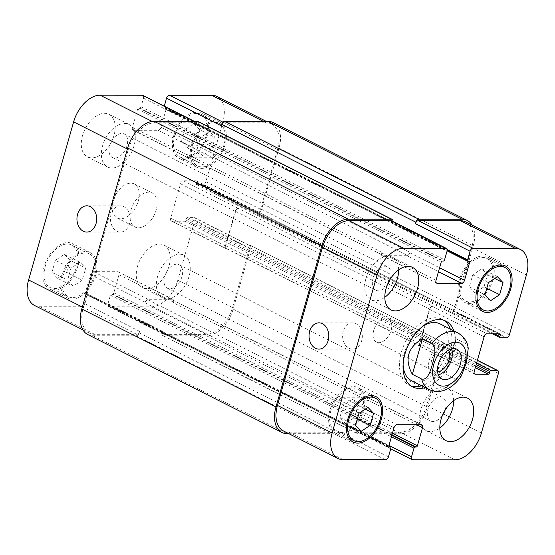 <?xml version="1.0" encoding="UTF-8"?>
<svg xmlns="http://www.w3.org/2000/svg" width="555" height="555" viewBox="0 0 555 555"><rect width="100%" height="100%" fill="white"/><g stroke="black" fill="none" stroke-linecap="round" stroke-linejoin="round"><path stroke-width="0.42" stroke-dasharray="2.77 2.08" d="M373.737 330.378A13.133 8.103 116.8 0 0 376.491 342.116A13.133 8.103 116.8 0 0 389.638 334.034A13.133 8.103 116.8 0 0 388.313 318.66A13.133 8.103 116.8 0 0 373.737 330.378M451.458 348.873A16.678 10.295 116.8 0 0 447.94 344.752A16.678 10.295 116.8 0 0 429.424 359.633A16.678 10.295 116.8 0 0 432.921 374.535A16.678 10.295 116.8 0 0 438.332 374.909M448.593 350.08A13.133 8.103 116.8 0 0 446.345 347.916A13.133 8.103 116.8 0 0 431.762 359.633A13.133 8.103 116.8 0 0 434.516 371.371A13.133 8.103 116.8 0 0 437.604 371.885M468.212 348.498L465.402 343.399L456.03 338.675L445.873 374.327L455.246 379.051L461.337 375.901M456.03 338.675C452.283 347.59 448.898 359.473 445.873 374.327M410.964 385.892A36.852 22.741 -63.2 0 1 409.111 385.121A36.852 22.741 -63.2 0 1 403.131 347.028A36.852 22.741 -63.2 0 1 435.515 317.751A36.852 22.741 -63.2 0 1 442.286 319.312A36.852 22.741 -63.2 0 1 444.014 320.339M450.292 329.039A36.852 22.741 -63.2 0 1 421.689 385.774M453.865 330.835A36.852 22.741 -63.2 0 1 425.262 387.57M440.004 323.849A31.767 19.605 -63.2 0 1 443.209 361.041A31.767 19.605 -63.2 0 1 411.401 380.584M403.117 364.552A31.767 19.605 -63.2 0 1 422.188 326.722M348.977 348.269A13.133 9.865 -90 0 0 352.467 349.123A13.133 9.865 -90 0 0 362.339 335.99A13.133 9.865 -90 0 0 352.48 322.857A13.133 9.865 -90 0 0 342.768 333.617A13.133 9.865 -90 0 0 348.977 348.269M116.855 231.248A13.133 9.865 -90 0 0 120.345 232.094A13.133 9.865 -90 0 0 130.224 218.968A13.133 9.865 -90 0 0 120.359 205.829A13.133 9.865 -90 0 0 110.646 216.596A13.133 9.865 -90 0 0 116.855 231.248M157.592 276.487A23.823 14.707 116.8 0 0 162.587 297.771A23.823 14.707 116.8 0 0 186.445 283.119A23.823 14.707 116.8 0 0 184.045 255.224A23.823 14.707 116.8 0 0 157.592 276.487M181.984 276.501A13.133 8.103 -63.2 0 1 167.402 288.225A13.133 8.103 -63.2 0 1 166.077 272.852A13.133 8.103 -63.2 0 1 179.23 264.77A13.133 8.103 -63.2 0 1 181.984 276.501M137.508 266.358A23.823 14.707 116.8 0 0 142.503 287.643A23.823 14.707 116.8 0 0 166.361 272.991A23.823 14.707 116.8 0 0 163.954 245.095A23.823 14.707 116.8 0 0 137.508 266.358M82.508 135.587A23.823 14.707 116.8 0 0 87.503 156.871A23.823 14.707 116.8 0 0 111.361 142.219A23.823 14.707 116.8 0 0 108.953 114.323A23.823 14.707 116.8 0 0 82.508 135.587M102.592 145.715A23.823 14.707 116.8 0 0 107.594 166.999A23.823 14.707 116.8 0 0 131.445 152.347A23.823 14.707 116.8 0 0 129.044 124.452A23.823 14.707 116.8 0 0 102.592 145.715M126.984 145.729A13.133 8.103 -63.2 0 1 112.401 157.453A13.133 8.103 -63.2 0 1 111.076 142.073A13.133 8.103 -63.2 0 1 124.23 133.998A13.133 8.103 -63.2 0 1 126.984 145.729M209.506 131.521L200.459 137.522L197.039 149.531L202.665 155.539L211.712 149.538L215.132 137.529L209.506 131.521L193.882 123.647L184.836 129.648L200.459 137.522M184.836 129.648L181.416 141.65L197.039 149.531M181.416 141.65L187.042 147.658L202.665 155.539M187.042 147.658L196.088 141.664L211.712 149.538M196.088 141.664L199.509 129.655L215.132 137.529M199.509 129.655L193.882 123.647M80.038 262.182L70.991 268.183L67.571 280.192L73.198 286.2L82.244 280.199L85.664 268.19L80.038 262.182L64.415 254.308L55.368 260.309L70.991 268.183M55.368 260.309L51.948 272.311L67.571 280.192M51.948 272.311L57.574 278.319L73.198 286.2M57.574 278.319L66.621 272.325L82.244 280.199M66.621 272.325L70.041 260.316L85.664 268.19M70.041 260.316L64.415 254.308M192.599 144.647A23.823 14.707 116.8 0 0 197.594 165.931A23.823 14.707 116.8 0 0 221.452 151.279A23.823 14.707 116.8 0 0 219.045 123.383A23.823 14.707 116.8 0 0 192.599 144.647M174.742 135.642A23.823 14.707 -63.2 0 1 201.188 114.379A23.823 14.707 -63.2 0 1 203.595 142.274A23.823 14.707 -63.2 0 1 179.737 156.926A23.823 14.707 -63.2 0 1 174.742 135.642M191.551 144.647A25.412 15.686 116.8 0 0 196.879 167.346A25.412 15.686 116.8 0 0 222.326 151.716A25.412 15.686 116.8 0 0 219.759 121.961A25.412 15.686 116.8 0 0 191.551 144.647M173.694 135.642A25.412 15.686 116.8 0 0 179.022 158.348A25.412 15.686 116.8 0 0 204.469 142.718A25.412 15.686 116.8 0 0 201.902 112.963A25.412 15.686 116.8 0 0 173.694 135.642M63.124 275.308A23.823 14.707 116.8 0 0 68.126 296.592A23.823 14.707 116.8 0 0 91.977 281.933A23.823 14.707 116.8 0 0 89.577 254.044A23.823 14.707 116.8 0 0 63.124 275.308M45.274 266.303A23.823 14.707 -63.2 0 1 71.72 245.039A23.823 14.707 -63.2 0 1 74.127 272.935A23.823 14.707 -63.2 0 1 50.269 287.587A23.823 14.707 -63.2 0 1 45.274 266.303M62.077 275.308A25.412 15.686 116.8 0 0 67.405 298.007A25.412 15.686 116.8 0 0 92.852 282.377A25.412 15.686 116.8 0 0 90.292 252.622A25.412 15.686 116.8 0 0 62.077 275.308M44.227 266.303A25.412 15.686 116.8 0 0 49.555 289.009A25.412 15.686 116.8 0 0 75.001 273.379A25.412 15.686 116.8 0 0 72.434 243.624A25.412 15.686 116.8 0 0 44.227 266.303M34.583 305.507A28.589 17.649 116.8 0 0 39.842 306.714L81.974 306.735A3.177 1.963 116.8 0 0 84.922 303.765L87.371 295.156A1.27 0.784 116.8 0 0 87.107 294.018A1.27 0.784 116.8 0 0 86.871 293.963L85.824 293.963A1.27 0.784 -63.2 0 1 85.588 293.907A1.27 0.784 -63.2 0 1 85.324 292.776L90.486 274.656A3.177 1.963 -63.2 0 1 93.427 271.679L117.743 271.7A3.177 1.963 -63.2 0 1 118.333 271.832A3.177 1.963 -63.2 0 1 118.999 274.67L113.831 292.79A1.27 0.784 -63.2 0 1 112.658 293.977L111.61 293.977A1.27 0.784 116.8 0 0 110.431 295.17L107.975 303.779A3.177 1.963 116.8 0 0 108.641 306.617A3.177 1.963 116.8 0 0 109.224 306.755L151.362 306.783A28.589 17.649 116.8 0 0 177.843 280.053L194.854 220.342A3.177 1.963 116.8 0 0 194.188 217.504A3.177 1.963 116.8 0 0 193.605 217.366L187.528 217.366A1.27 0.784 116.8 0 0 186.348 218.552L185.925 220.037A1.27 0.784 -63.2 0 1 184.746 221.223L171.96 221.216A3.177 1.963 -63.2 0 1 171.377 221.084A3.177 1.963 -63.2 0 1 170.711 218.247L180.528 183.781A3.177 1.963 -63.2 0 1 183.469 180.812L196.255 180.819A1.27 0.784 -63.2 0 1 196.491 180.875A1.27 0.784 -63.2 0 1 196.754 182.012L196.331 183.497A1.27 0.784 116.8 0 0 196.602 184.635A1.27 0.784 116.8 0 0 196.838 184.683L202.915 184.69A3.177 1.963 116.8 0 0 205.856 181.721L222.867 122.003A28.589 17.649 116.8 0 0 216.873 96.466M164.273 106.165L164.086 106.817A1.27 0.784 116.8 0 0 164.349 107.954A1.27 0.784 116.8 0 0 164.585 108.003L165.633 108.003A1.27 0.784 -63.2 0 1 165.869 108.058A1.27 0.784 -63.2 0 1 166.132 109.196L160.971 127.317A3.177 1.963 -63.2 0 1 158.029 130.286L133.713 130.272A3.177 1.963 -63.2 0 1 133.131 130.141A3.177 1.963 -63.2 0 1 132.465 127.296L137.626 109.175A1.27 0.784 -63.2 0 1 138.799 107.989L139.846 107.989A1.27 0.784 116.8 0 0 141.025 106.803L143.481 98.186A3.177 1.963 116.8 0 0 142.815 95.349M113.151 200.979A19.057 11.766 116.8 0 0 117.147 218.004A19.057 11.766 116.8 0 0 136.232 206.28A19.057 11.766 116.8 0 0 134.31 183.962A19.057 11.766 116.8 0 0 113.151 200.979M453.636 400.634A23.823 14.707 116.8 0 0 447.406 388A23.823 14.707 116.8 0 0 420.961 409.264A23.823 14.707 116.8 0 0 425.956 430.548A23.823 14.707 116.8 0 0 439.817 428.044M445.054 410.221A13.133 8.103 116.8 0 0 445.353 409.278A13.133 8.103 116.8 0 0 442.599 397.546A13.133 8.103 116.8 0 0 429.445 405.629A13.133 8.103 116.8 0 0 430.77 421.002A13.133 8.103 116.8 0 0 442.425 415.445M398.636 269.862A23.823 14.707 116.8 0 0 392.413 257.229A23.823 14.707 116.8 0 0 365.96 278.492A23.823 14.707 116.8 0 0 370.955 299.776A23.823 14.707 116.8 0 0 384.816 297.272M390.054 279.449A13.133 8.103 116.8 0 0 390.352 278.506A13.133 8.103 116.8 0 0 387.598 266.775A13.133 8.103 116.8 0 0 374.445 274.85A13.133 8.103 116.8 0 0 375.77 290.23A13.133 8.103 116.8 0 0 387.425 284.673M481.802 268.8L472.756 274.801L469.336 286.81L474.962 292.818L484.009 286.817L487.429 274.808L481.802 268.8L497.426 276.681M488.379 282.675L472.756 274.801M484.959 294.684L469.336 286.81M490.585 300.692L474.962 292.818M486.797 288.225L484.009 286.817M494.713 278.478L487.429 274.808M352.335 399.461L343.288 405.462L339.868 417.471L345.494 423.479L354.541 417.478L357.961 405.469L352.335 399.461L367.958 407.342M358.912 413.336L343.288 405.462M355.491 425.345L339.868 417.471M361.118 431.353L345.494 423.479M357.33 418.886L354.541 417.478M365.239 409.139L357.961 405.469M460.428 279.671A23.823 14.707 116.8 0 0 465.423 300.956A23.823 14.707 116.8 0 0 489.281 286.304A23.823 14.707 116.8 0 0 486.874 258.408A23.823 14.707 116.8 0 0 460.428 279.671M459.38 279.671A25.412 15.686 116.8 0 0 464.708 302.378A25.412 15.686 116.8 0 0 490.155 286.748A25.412 15.686 116.8 0 0 487.595 256.993A25.412 15.686 116.8 0 0 459.38 279.671M330.96 410.332A23.823 14.707 116.8 0 0 335.955 431.617A23.823 14.707 116.8 0 0 359.813 416.965A23.823 14.707 116.8 0 0 357.406 389.069A23.823 14.707 116.8 0 0 330.96 410.332M329.913 410.332A25.412 15.686 116.8 0 0 335.241 433.039A25.412 15.686 116.8 0 0 360.688 417.409A25.412 15.686 116.8 0 0 358.121 387.654A25.412 15.686 116.8 0 0 329.913 410.332M131.008 209.977A19.057 11.766 -63.2 0 1 152.167 192.967A19.057 11.766 -63.2 0 1 154.089 215.284A19.057 11.766 -63.2 0 1 135.004 227.009A19.057 11.766 -63.2 0 1 131.008 209.977M87.801 334.561A28.589 17.649 116.8 0 0 93.053 335.768L136.239 335.789A3.177 1.963 116.8 0 0 139.18 332.82L333.354 430.715L333.777 429.23A3.177 1.963 -63.2 0 1 330.835 432.199L288.704 432.178A28.589 17.649 -63.2 0 1 283.445 430.964M342.289 397.144A3.177 1.963 116.8 0 0 339.348 400.113L339.181 400.71A3.177 1.963 116.8 0 1 342.123 397.741L366.439 397.755A3.177 1.963 116.8 0 1 367.021 397.886A3.177 1.963 116.8 0 1 367.688 400.724L367.854 400.134A3.177 1.963 116.8 0 0 367.188 397.297A3.177 1.963 116.8 0 0 366.605 397.158L342.289 397.144L396.971 424.714M249.334 244.935L248.286 244.935A3.177 1.963 116.8 0 1 248.869 245.067A3.177 1.963 116.8 0 1 249.535 247.912L232.524 307.623A28.589 17.649 116.8 0 1 206.044 334.346L163.912 334.325A3.177 1.963 116.8 0 1 163.323 334.186A3.177 1.963 116.8 0 1 162.657 331.349L162.233 332.833A3.177 1.963 116.8 0 0 162.899 335.671A3.177 1.963 116.8 0 0 163.489 335.81L206.668 335.837A28.589 17.649 116.8 0 0 233.149 309.107L250.582 247.912A3.177 1.963 116.8 0 0 249.916 245.074A3.177 1.963 116.8 0 0 249.334 244.935L443.514 342.83L442.467 342.83A3.177 1.963 -63.2 0 1 443.05 342.962A3.177 1.963 -63.2 0 1 443.716 345.8L426.705 405.518A28.589 17.649 -63.2 0 1 400.224 432.241L358.086 432.22A3.177 1.963 -63.2 0 1 357.503 432.081A3.177 1.963 -63.2 0 1 356.837 429.244L388.972 445.443M419.573 343.712A3.177 1.963 116.8 0 0 420.239 346.549A3.177 1.963 116.8 0 0 420.822 346.681L421.238 346.681A3.177 1.963 116.8 0 1 420.655 346.549A3.177 1.963 116.8 0 1 419.989 343.712L429.806 309.246A3.177 1.963 116.8 0 1 432.747 306.277L432.331 306.277A3.177 1.963 116.8 0 0 429.39 309.246L419.573 343.712L474.254 371.274M465.728 221.924A28.589 17.649 -63.2 0 1 471.729 247.468L454.718 307.186A3.177 1.963 -63.2 0 1 451.777 310.155L506.458 337.717M406.891 255.751A3.177 1.963 116.8 0 0 409.833 252.782L409.999 252.185A3.177 1.963 116.8 0 1 407.058 255.154L382.742 255.14A3.177 1.963 116.8 0 1 382.159 255.009A3.177 1.963 116.8 0 1 381.493 252.171L381.32 252.761A3.177 1.963 116.8 0 0 381.986 255.598A3.177 1.963 116.8 0 0 382.568 255.737L406.891 255.751L438.471 271.673M391.677 220.814A3.177 1.963 -63.2 0 1 392.343 223.651L447.025 251.221M392.905 221.431A3.177 1.963 -63.2 0 1 392.767 222.166L392.343 223.651M333.354 430.715A3.177 1.963 -63.2 0 1 330.412 433.684L288.787 433.663M472.083 225.129A28.589 17.649 -63.2 0 1 473.2 245.983L455.766 307.186A3.177 1.963 -63.2 0 1 452.825 310.155L451.777 310.155M443.514 342.83A3.177 1.963 -63.2 0 1 444.097 342.969A3.177 1.963 -63.2 0 1 444.763 345.807L427.329 407.002A28.589 17.649 -63.2 0 1 400.849 433.726L357.663 433.705A3.177 1.963 -63.2 0 1 357.08 433.566A3.177 1.963 -63.2 0 1 356.414 430.729L356.837 429.244M197.92 121.434A3.177 1.963 116.8 0 1 198.586 124.271L198.163 125.756A3.177 1.963 116.8 0 0 197.497 122.919A3.177 1.963 116.8 0 0 196.914 122.78L154.776 122.759A28.589 17.649 116.8 0 0 128.295 149.482L83.271 307.532A28.589 17.649 116.8 0 0 89.272 333.076A28.589 17.649 116.8 0 0 94.523 334.283L136.655 334.304A3.177 1.963 116.8 0 0 139.603 331.335L84.922 303.765M173.507 302.829A3.177 1.963 -63.2 0 0 172.841 299.991A3.177 1.963 -63.2 0 0 172.258 299.86L147.942 299.846A3.177 1.963 -63.2 0 0 145.001 302.815L145.167 302.218A3.177 1.963 -63.2 0 1 148.109 299.249L172.432 299.263A3.177 1.963 -63.2 0 1 173.014 299.402A3.177 1.963 -63.2 0 1 173.68 302.239L173.507 302.829L367.688 400.724M238.574 208.382A3.177 1.963 -63.2 0 0 235.632 211.351L225.816 245.816A3.177 1.963 -63.2 0 0 226.482 248.654A3.177 1.963 -63.2 0 0 227.064 248.786L226.641 248.786A3.177 1.963 -63.2 0 1 226.058 248.654A3.177 1.963 -63.2 0 1 225.392 245.816L235.209 211.351A3.177 1.963 -63.2 0 1 238.15 208.382L432.747 306.277M273.025 122.551A28.589 17.649 116.8 0 1 279.019 148.088L261.585 209.291A3.177 1.963 116.8 0 1 258.644 212.26L257.596 212.26A3.177 1.963 116.8 0 0 260.538 209.291L277.549 149.572A28.589 17.649 116.8 0 0 271.555 124.036A28.589 17.649 116.8 0 0 266.296 122.821L224.165 122.801A3.177 1.963 116.8 0 0 221.223 125.77M187.312 154.276A3.177 1.963 -63.2 0 0 187.978 157.114A3.177 1.963 -63.2 0 0 188.561 157.245L212.877 157.259A3.177 1.963 -63.2 0 0 215.819 154.29L215.652 154.887A3.177 1.963 -63.2 0 1 212.711 157.856L188.395 157.842A3.177 1.963 -63.2 0 1 187.812 157.703A3.177 1.963 -63.2 0 1 187.146 154.866L187.312 154.276L381.493 252.171M139.18 332.82L139.603 331.335M429.258 389.582A31.767 19.605 116.8 0 0 455.246 379.051M465.402 343.399A31.767 19.605 116.8 0 0 457.854 332.847M288.704 432.178L343.385 459.741M330.835 432.199L385.517 459.769M333.777 429.23L388.458 456.8M339.348 400.113L394.029 427.683M366.605 397.158L421.287 424.728M367.854 400.134L416.638 424.728M358.086 432.22L412.767 459.783M400.224 432.241L454.906 459.811M426.705 405.518L481.386 433.087M443.716 345.8L498.397 373.369M442.467 342.83L477.349 360.417M420.822 346.681L474.463 373.723M429.39 309.246L484.071 336.816M432.331 306.277L487.012 333.846M454.718 307.186L509.4 334.748M471.729 247.468L526.411 275.037M409.833 252.782L439.581 267.781M382.568 255.737L436.216 282.779M381.32 252.761L436.001 280.33M94.523 334.283L39.842 306.714M83.271 307.532L82.355 307.068M136.655 334.304L81.974 306.735M145.167 302.218L90.486 274.656M148.109 299.249L93.427 271.679M172.432 299.263L117.743 271.7M173.68 302.239L118.999 274.67M163.912 334.325L109.224 306.755M162.657 331.349L107.975 303.779M206.044 334.346L151.362 306.783M232.524 307.623L177.843 280.053M249.535 247.912L194.854 220.342M248.286 244.935L193.605 217.366M226.641 248.786L171.96 221.216M225.392 245.816L170.711 218.247M235.209 211.351L180.528 183.781M238.15 208.382L183.469 180.812M260.538 209.291L205.856 181.721M257.596 212.26L202.915 184.69M277.549 149.572L222.867 122.003M266.296 122.821L263.348 121.337M224.165 122.801L222.888 122.156M215.652 154.887L160.971 127.317M212.711 157.856L158.029 130.286M188.395 157.842L133.713 130.272M187.146 154.866L132.465 127.296M196.914 122.78L193.959 121.295M198.163 125.756L143.481 98.186M154.776 122.759L152.125 121.42M128.295 149.482L127.379 149.024M198.586 124.271L392.767 222.166M141.025 106.803L444.569 259.83M139.846 107.989L443.389 261.023M138.799 107.989L442.342 261.023M137.626 109.175L441.169 262.21M188.561 157.245L382.742 255.14M212.877 157.259L407.058 255.154M215.819 154.29L409.999 252.185M166.132 109.196L447.108 250.853M165.633 108.003L469.176 261.037M164.585 108.003L468.129 261.037M164.086 106.817L447.129 249.514M279.019 148.088L473.2 245.983M261.585 209.291L455.766 307.186M258.644 212.26L452.825 310.155M196.838 184.683L500.374 337.717M196.331 183.497L494.567 333.853M196.754 182.012L497.939 333.853M196.255 180.819L499.798 333.853M235.632 211.351L429.806 309.246M225.816 245.816L419.989 343.712M227.064 248.786L421.238 346.681M184.746 221.223L475.274 367.694M185.925 220.037L475.718 366.133M186.348 218.552L476.141 364.649M187.528 217.366L476.585 363.095M250.582 247.912L444.763 345.807M233.149 309.107L427.329 407.002M206.668 335.837L400.849 433.726M163.489 335.81L357.663 433.705M162.233 332.833L356.414 430.729M110.431 295.17L391.428 436.827M111.61 293.977L391.865 435.273M112.658 293.977L391.996 434.808M113.831 292.79L392.44 433.254M172.258 299.86L366.439 397.755M147.942 299.846L342.123 397.741M145.001 302.815L339.181 400.71M85.324 292.776L388.868 445.804M85.824 293.963L388.951 446.782M86.871 293.963L388.805 446.185M87.371 295.156L390.914 448.183M136.239 335.789L330.412 433.684M93.053 335.768L287.233 433.663M432.921 374.535L441.849 379.037M447.94 344.752L456.869 349.248M376.491 342.116L434.516 371.371M388.313 318.66L446.345 347.916M445.859 321.109L442.286 319.312M412.684 386.918L409.111 385.121M352.48 322.857L318.945 322.837M352.467 349.123L318.924 349.102M120.359 205.829L86.823 205.808M120.345 232.094L86.802 232.073M142.503 287.643L162.587 297.771M163.954 245.095L184.045 255.224M87.503 156.871L107.594 166.999M108.953 114.323L129.044 124.452M219.045 123.383L201.188 114.379M197.594 165.931L179.737 156.926M219.759 121.961L201.902 112.963M196.879 167.346L179.022 158.348M89.577 254.044L71.72 245.039M68.126 296.592L50.269 287.587M90.292 252.622L72.434 243.624M67.405 298.007L49.555 289.009M425.956 430.548L446.047 440.677M447.406 388L467.497 398.129M167.402 288.225L430.77 421.002M179.23 264.77L442.599 397.546M370.955 299.776L391.046 309.905M392.413 257.229L412.497 267.357M112.401 157.453L375.77 290.23M124.23 133.998L387.598 266.775M499.861 264.95L486.874 258.408M478.41 307.505L465.423 300.956M505.445 265.991L487.595 256.993M482.566 311.376L464.708 302.378M370.386 395.611L357.406 389.069M348.935 438.166L335.955 431.617M375.978 396.652L358.121 387.654M353.098 442.037L335.241 433.039M117.147 218.004L135.004 227.009M134.31 183.962L152.167 192.967M421.869 424.859L367.188 397.297M390.727 448.835L357.503 432.081M477.39 360.278L443.05 342.962M474.92 374.112L420.239 346.549M436.667 283.168L381.986 255.598M89.272 333.076L82.917 329.871M173.014 299.402L118.333 271.832M163.323 334.186L108.641 306.617M248.869 245.067L194.188 217.504M226.058 248.654L171.377 221.084M271.555 124.036L266.213 121.337M187.812 157.703L133.131 130.141M197.497 122.919L194.278 121.295M187.978 157.114L382.159 255.009M165.869 108.058L469.412 261.093M164.349 107.954L447.163 250.527M196.602 184.635L492.576 333.846M196.491 180.875L500.034 333.909M226.482 248.654L420.655 346.549M249.916 245.074L444.097 342.969M162.899 335.671L357.08 433.566M172.841 299.991L367.021 397.886M85.588 293.907L389.131 446.942M87.107 294.018L388.805 446.123"/><path stroke-width="0.83" d="M438.332 374.909A16.678 10.295 116.8 0 0 449.619 364.274A16.678 10.295 116.8 0 0 451.458 348.873M437.604 371.885A13.133 8.103 116.8 0 0 449.099 359.647A13.133 8.103 116.8 0 0 448.593 350.08M438.353 364.135A16.678 10.295 -63.2 0 1 456.869 349.248A16.678 10.295 -63.2 0 1 458.548 368.777A16.678 10.295 -63.2 0 1 441.849 379.037A16.678 10.295 -63.2 0 1 438.353 364.135M422.487 338.654L431.866 343.378C437.285 347.825 434.093 357.753 432.435 364.052C430.541 370.234 427.981 380.48 421.71 379.03L412.337 374.306L422.487 338.654C407.668 347.562 404.283 359.446 412.337 374.306M421.71 379.03A31.767 19.605 116.8 0 0 429.258 389.582C436.66 392.947 442.952 390.998 446.102 389.527C452.11 386.779 457.188 382.235 461.337 375.895L466.311 362.873L468.212 348.498C467.712 342.199 464.257 336.982 457.854 332.847A31.767 19.605 116.8 0 0 452.02 331.508A31.767 19.605 116.8 0 0 431.866 343.378M444.014 320.339A36.852 22.741 -63.2 0 1 450.292 329.039M421.689 385.774A36.852 22.741 -63.2 0 1 410.964 385.892M425.262 387.57A36.852 22.741 -63.2 0 1 412.684 386.918A36.852 22.741 -63.2 0 1 406.704 348.831A36.852 22.741 -63.2 0 1 439.088 319.555A36.852 22.741 -63.2 0 1 445.859 321.109A36.852 22.741 -63.2 0 1 453.865 330.835M422.188 326.722A31.767 19.605 -63.2 0 1 434.163 322.504A31.767 19.605 -63.2 0 1 440.004 323.849L457.854 332.847M429.258 389.582L411.401 380.584A31.767 19.605 -63.2 0 1 403.117 364.552M315.434 348.249A13.133 9.865 90 0 1 309.225 333.597A13.133 9.865 90 0 1 318.945 322.837A13.133 9.865 90 0 1 328.803 335.969A13.133 9.865 90 0 1 318.924 349.102A13.133 9.865 90 0 1 315.434 348.249M83.312 231.227A13.133 9.865 90 0 1 77.11 216.575A13.133 9.865 90 0 1 86.823 205.808A13.133 9.865 90 0 1 96.681 218.948A13.133 9.865 90 0 1 86.802 232.073A13.133 9.865 90 0 1 83.312 231.227M194.278 121.295L142.815 95.349A3.177 1.963 116.8 0 0 142.233 95.217L100.094 95.189A28.589 17.649 116.8 0 0 73.614 121.913L28.589 279.963A28.589 17.649 116.8 0 0 34.583 305.507L82.917 329.871M266.213 121.337L216.873 96.466A28.589 17.649 116.8 0 0 211.615 95.259L169.483 95.231A3.177 1.963 116.8 0 0 166.542 98.2L164.273 106.165M439.817 428.044A23.823 14.707 116.8 0 0 453.636 400.634M442.425 415.445A13.133 8.103 116.8 0 0 445.054 410.221M441.052 419.393A23.823 14.707 -63.2 0 1 467.497 398.129A23.823 14.707 -63.2 0 1 469.905 426.025A23.823 14.707 -63.2 0 1 446.047 440.677A23.823 14.707 -63.2 0 1 441.052 419.393M384.816 297.272A23.823 14.707 116.8 0 0 398.636 269.862M387.425 284.673A13.133 8.103 116.8 0 0 390.054 279.449M386.051 288.621A23.823 14.707 -63.2 0 1 412.497 267.357A23.823 14.707 -63.2 0 1 414.904 295.246A23.823 14.707 -63.2 0 1 391.046 309.905A23.823 14.707 -63.2 0 1 386.051 288.621M488.379 282.675L497.426 276.681L503.052 282.689L499.632 294.691L490.585 300.692L484.959 294.684L488.379 282.675M499.632 294.691L486.797 288.225M503.052 282.689L494.713 278.478M358.912 413.336L367.958 407.342L373.584 413.35L370.164 425.352L361.118 431.353L355.491 425.345L358.912 413.336M370.164 425.352L357.33 418.886M373.584 413.35L365.239 409.139M478.285 288.676A23.823 14.707 116.8 0 0 483.28 309.961A23.823 14.707 116.8 0 0 507.138 295.309A23.823 14.707 116.8 0 0 504.731 267.413A23.823 14.707 116.8 0 0 478.285 288.676M477.238 288.676A25.412 15.686 -63.2 0 1 505.445 265.991A25.412 15.686 -63.2 0 1 508.012 295.746A25.412 15.686 -63.2 0 1 482.566 311.376A25.412 15.686 -63.2 0 1 477.238 288.676M348.817 419.337A23.823 14.707 116.8 0 0 353.812 440.621A23.823 14.707 116.8 0 0 377.664 425.962A23.823 14.707 116.8 0 0 375.263 398.074A23.823 14.707 116.8 0 0 348.817 419.337M347.763 419.337A25.412 15.686 -63.2 0 1 375.978 396.652A25.412 15.686 -63.2 0 1 378.545 426.406A25.412 15.686 -63.2 0 1 353.098 442.037A25.412 15.686 -63.2 0 1 347.763 419.337M332.133 432.997A28.589 17.649 116.8 0 0 338.127 458.534A28.589 17.649 116.8 0 0 343.385 459.741L385.517 459.769A3.177 1.963 116.8 0 0 388.458 456.8L390.914 448.183A1.27 0.784 116.8 0 0 390.651 447.046A1.27 0.784 116.8 0 0 390.415 446.997L389.367 446.997A1.27 0.784 -63.2 0 1 389.131 446.942A1.27 0.784 -63.2 0 1 388.868 445.804L394.029 427.683A3.177 1.963 -63.2 0 1 396.971 424.714L421.287 424.728A3.177 1.963 -63.2 0 1 421.869 424.859A3.177 1.963 -63.2 0 1 422.535 427.704L417.374 445.825A1.27 0.784 -63.2 0 1 416.201 447.011L415.154 447.011A1.27 0.784 116.8 0 0 413.974 448.197L411.519 456.814A3.177 1.963 116.8 0 0 412.185 459.651A3.177 1.963 116.8 0 0 412.767 459.783L454.906 459.811A28.589 17.649 116.8 0 0 481.386 433.087L498.397 373.369A3.177 1.963 116.8 0 0 497.731 370.532A3.177 1.963 116.8 0 0 497.148 370.4L491.071 370.393A1.27 0.784 116.8 0 0 489.892 371.586L489.468 373.071A1.27 0.784 -63.2 0 1 488.289 374.257L475.503 374.25A3.177 1.963 -63.2 0 1 474.92 374.112A3.177 1.963 -63.2 0 1 474.254 371.274L484.071 336.816A3.177 1.963 -63.2 0 1 487.012 333.846L499.798 333.853A1.27 0.784 -63.2 0 1 500.034 333.909A1.27 0.784 -63.2 0 1 500.298 335.04L499.875 336.524A1.27 0.784 116.8 0 0 500.145 337.662A1.27 0.784 116.8 0 0 500.374 337.717L506.458 337.717A3.177 1.963 116.8 0 0 509.4 334.748L526.411 275.037A28.589 17.649 116.8 0 0 520.417 249.493A28.589 17.649 116.8 0 0 515.158 248.286L473.026 248.265A3.177 1.963 116.8 0 0 470.078 251.235L467.629 259.844A1.27 0.784 116.8 0 0 467.893 260.982A1.27 0.784 116.8 0 0 468.129 261.037L469.176 261.037A1.27 0.784 -63.2 0 1 469.412 261.093A1.27 0.784 -63.2 0 1 469.676 262.224L464.514 280.344A3.177 1.963 -63.2 0 1 461.573 283.321L437.257 283.3A3.177 1.963 -63.2 0 1 436.667 283.168A3.177 1.963 -63.2 0 1 436.001 280.33L441.169 262.21A1.27 0.784 -63.2 0 1 442.342 261.023L443.389 261.023A1.27 0.784 116.8 0 0 444.569 259.83L447.025 251.221A3.177 1.963 116.8 0 0 446.359 248.383A3.177 1.963 116.8 0 0 445.776 248.245L403.638 248.217A28.589 17.649 116.8 0 0 377.157 274.947L332.133 432.997L277.451 405.427L322.476 247.377A28.589 17.649 -63.2 0 1 348.956 220.654L391.088 220.675A3.177 1.963 -63.2 0 1 391.677 220.814L446.359 248.383M338.127 458.534L283.445 430.964A28.589 17.649 -63.2 0 1 277.451 405.427M415.82 222.18A3.177 1.963 -63.2 0 1 418.761 219.211L461.947 219.232A28.589 17.649 -63.2 0 1 467.199 220.439L273.025 122.551A28.589 17.649 116.8 0 0 267.767 121.337L224.588 121.316A3.177 1.963 116.8 0 0 221.646 124.285L415.82 222.18L415.397 223.665A3.177 1.963 -63.2 0 1 418.345 220.696L460.477 220.717A28.589 17.649 -63.2 0 1 465.728 221.924L520.417 249.493M288.787 433.663L287.233 433.663A28.589 17.649 -63.2 0 1 281.975 432.449A28.589 17.649 -63.2 0 1 275.981 406.912L321.851 245.893A28.589 17.649 -63.2 0 1 348.332 219.163L391.511 219.19A3.177 1.963 -63.2 0 1 392.101 219.329A3.177 1.963 -63.2 0 1 392.905 221.431M467.199 220.439A28.589 17.649 -63.2 0 1 472.083 225.129M392.101 219.329L197.92 121.434A3.177 1.963 116.8 0 0 197.337 121.295L154.151 121.274A28.589 17.649 116.8 0 0 127.671 147.998L81.8 309.017A28.589 17.649 116.8 0 0 87.801 334.561L281.975 432.449M221.646 124.285L221.223 125.77L166.542 98.2M455.62 342.157A23.511 14.506 116.8 0 0 432.796 375.125A23.511 14.506 116.8 0 0 459.665 375.145A23.511 14.506 116.8 0 0 455.62 342.157M416.638 424.728L422.535 427.704M388.972 445.443L411.519 456.814M477.349 360.417L497.148 370.4M474.463 373.723L475.503 374.25M460.477 220.717L515.158 248.286M418.345 220.696L473.026 248.265M415.397 223.665L470.078 251.235M438.471 271.673L461.573 283.321M439.581 267.781L464.514 280.344M436.216 282.779L437.257 283.3M391.088 220.675L445.776 248.245M348.956 220.654L403.638 248.217M322.476 247.377L377.157 274.947M82.355 307.068L28.589 279.963M263.348 121.337L211.615 95.259M222.888 122.156L169.483 95.231M193.959 121.295L142.233 95.217M152.125 121.42L100.094 95.189M127.379 149.024L73.614 121.913M154.151 121.274L348.332 219.163M321.851 245.893L127.671 147.998M197.337 121.295L391.511 219.19M447.108 250.853L469.676 262.224M447.129 249.514L467.629 259.844M224.588 121.316L418.761 219.211M267.767 121.337L461.947 219.232M494.567 333.853L499.875 336.524M497.939 333.853L500.298 335.04M475.274 367.694L488.289 374.257M475.718 366.133L489.468 373.071M476.141 364.649L489.892 371.586M476.585 363.095L491.071 370.393M391.428 436.827L413.974 448.197M391.865 435.273L415.154 447.011M391.996 434.808L416.201 447.011M392.44 433.254L417.374 445.825M388.951 446.782L389.367 446.997M388.805 446.185L390.415 446.997M81.8 309.017L275.981 406.912M504.731 267.413L499.861 264.95M483.28 309.961L478.41 307.505M375.263 398.074L370.386 395.611M353.812 440.621L348.935 438.166M412.185 459.651L390.727 448.835M497.731 370.532L477.39 360.278M447.163 250.527L467.893 260.982M492.576 333.846L500.145 337.662M388.805 446.123L390.651 447.046"/></g></svg>
